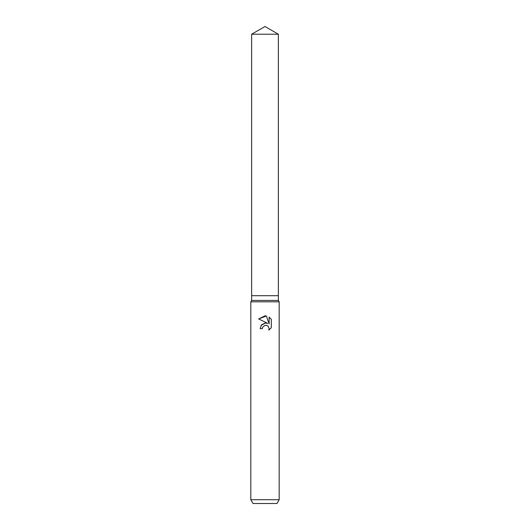 <?xml version="1.0" encoding="UTF-8"?>
<svg xmlns="http://www.w3.org/2000/svg" width="530" height="530" viewBox="0 0 530 530"><rect width="100%" height="100%" fill="white"/><g stroke="black" fill="none" stroke-linecap="round" stroke-linejoin="round"><path stroke-width="0.79" d="M251.637 34.218L278.363 34.218L265 26.5L251.637 34.218L251.637 295.7L265 295.7L251.637 295.7L251.637 300.417L278.363 300.417L279.171 301.808L279.171 499.724L250.829 499.724L253.015 503.5L276.985 503.5L279.171 499.724M278.363 34.218L278.363 295.7L265 295.7L278.363 295.7L278.363 300.417M251.637 300.417L250.829 301.808L279.171 301.808M262.701 327.109L264.987 325.314L262.701 327.109L262.343 328.646L260.111 328.646L261.495 324.923L265 323.061L267.71 323.393L258.686 318.941L265 315.834L266.371 315.979L269.127 323.909L269.127 317.119L271.314 319.332L271.314 327.712L268.776 330.144L269.134 328.627L268.147 326.228L267.047 325.493L265 325.314L266.683 325.367M262.343 328.646L262.575 327.401M268.776 330.144L271.314 327.712M267.71 323.393L266.186 323.042M265.272 323.035L261.065 325.486M271.314 319.332L269.127 317.119M266.371 315.979L258.686 318.941M250.829 301.808L250.829 499.724"/></g></svg>
